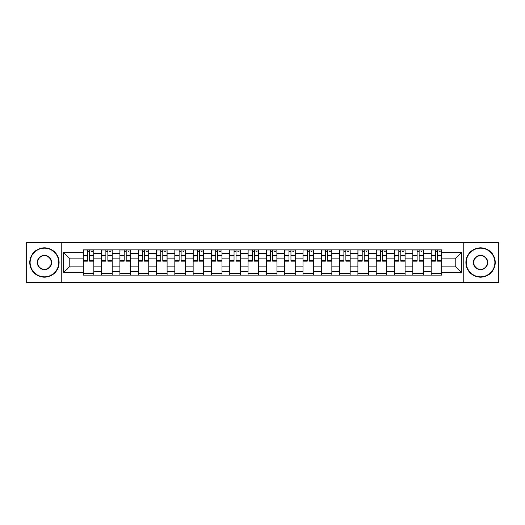 <?xml version="1.0" encoding="UTF-8"?>
<svg xmlns="http://www.w3.org/2000/svg" width="525" height="525" viewBox="0 0 525 525"><rect width="100%" height="100%" fill="white"/><g stroke="black" fill="none" stroke-linecap="round" stroke-linejoin="round"><path stroke-width="0.79" d="M463.778 282.627L498.75 282.627L498.75 242.373L26.25 242.373L26.25 282.627L463.778 282.627L463.778 242.373M101.594 275.12L101.594 253.463L93.85 253.463L93.85 275.12M93.85 253.463L93.85 249.88M101.594 253.463L101.594 249.88M112.16 249.88L112.16 275.12M119.903 275.12L119.903 249.88M130.469 249.88L130.469 275.12M138.213 275.12L138.213 249.88M148.778 249.88L148.778 275.12M156.522 275.12L156.522 249.88M167.088 249.88L167.088 275.12M174.832 275.12L174.832 249.88M185.391 249.88L185.391 275.12M193.141 275.12L193.141 249.88M203.7 249.88L203.7 275.12M211.45 275.12L211.45 249.88M222.009 249.88L222.009 275.12M229.753 275.12L229.753 249.88M240.319 249.88L240.319 275.12M248.062 275.12L248.062 249.88M258.628 249.88L258.628 275.12M266.372 275.12L266.372 249.88M276.938 249.88L276.938 275.12M284.681 275.12L284.681 249.88M295.247 249.88L295.247 275.12M302.991 275.12L302.991 249.88M313.55 249.88L313.55 275.12M321.3 275.12L321.3 249.88M331.859 249.88L331.859 275.12M339.609 275.12L339.609 249.88M350.168 249.88L350.168 275.12M357.912 275.12L357.912 249.88M368.478 249.88L368.478 275.12M376.222 275.12L376.222 249.88M386.787 249.88L386.787 275.12M394.531 275.12L394.531 249.88M405.097 249.88L405.097 275.12M412.84 275.12L412.84 249.88M423.406 249.88L423.406 275.12M431.15 275.12L431.15 249.88M431.15 266.136L423.406 266.136M412.84 266.136L405.097 266.136M394.531 266.136L386.787 266.136M376.222 266.136L368.478 266.136M357.912 266.136L350.168 266.136M339.609 266.136L331.859 266.136M321.3 266.136L313.55 266.136M302.991 266.136L295.247 266.136M284.681 266.136L276.938 266.136M266.372 266.136L258.628 266.136M248.062 266.136L240.319 266.136M229.753 266.136L222.009 266.136M211.45 266.136L203.7 266.136M193.141 266.136L185.391 266.136M174.832 266.136L167.088 266.136M156.522 266.136L148.778 266.136M138.213 266.136L130.469 266.136M119.903 266.136L112.16 266.136M101.594 266.136L93.85 266.136M431.15 258.864L423.406 258.864M412.84 258.864L405.097 258.864M394.531 258.864L386.787 258.864M376.222 258.864L368.478 258.864M357.912 258.864L350.168 258.864M339.609 258.864L331.859 258.864M321.3 258.864L313.55 258.864M302.991 258.864L295.247 258.864M284.681 258.864L276.938 258.864M266.372 258.864L258.628 258.864M248.062 258.864L240.319 258.864M229.753 258.864L222.009 258.864M211.45 258.864L203.7 258.864M193.141 258.864L185.391 258.864M174.832 258.864L167.088 258.864M156.522 258.864L148.778 258.864M138.213 258.864L130.469 258.864M119.903 258.864L112.16 258.864M101.594 258.864L93.85 258.864M69.792 266.136L83.291 266.136L83.291 258.864L69.792 258.864L69.792 266.136L63.571 272.357L63.571 252.643L83.291 252.643L83.291 258.864M441.709 258.864L441.709 266.136L455.208 266.136L455.208 258.864L441.709 258.864L441.709 249.88L83.291 249.88L83.291 252.643M441.709 252.643L461.429 252.643L461.429 272.357L441.709 272.357L441.709 266.136M83.291 266.136L83.291 275.12L441.709 275.12L441.709 272.357M83.291 272.357L63.571 272.357M61.222 282.627L61.222 242.373M93.85 273.354L83.291 273.354M87.57 251.646L89.565 251.646M112.16 273.354L101.594 273.354M105.879 251.646L107.874 251.646M130.469 273.354L119.903 273.354M124.189 251.646L126.184 251.646M148.778 273.354L138.213 273.354M142.498 251.646L144.493 251.646M167.088 273.354L156.522 273.354M160.808 251.646L162.803 251.646M185.391 273.354L174.832 273.354M179.117 251.646L181.112 251.646M203.7 273.354L193.141 273.354M197.42 251.646L199.415 251.646M222.009 273.354L211.45 273.354M215.729 251.646L217.724 251.646M240.319 273.354L229.753 273.354M234.038 251.646L236.033 251.646M258.628 273.354L248.062 273.354M252.348 251.646L254.343 251.646M276.938 273.354L266.372 273.354M270.657 251.646L272.652 251.646M295.247 273.354L284.681 273.354M288.967 251.646L290.962 251.646M313.55 273.354L302.991 273.354M307.276 251.646L309.271 251.646M331.859 273.354L321.3 273.354M325.585 251.646L327.58 251.646M350.168 273.354L339.609 273.354M343.888 251.646L345.883 251.646M368.478 273.354L357.912 273.354M362.197 251.646L364.192 251.646M386.787 273.354L376.222 273.354M380.507 251.646L382.502 251.646M405.097 273.354L394.531 273.354M398.816 251.646L400.811 251.646M423.406 273.354L412.84 273.354M417.126 251.646L419.121 251.646M441.709 273.354L431.15 273.354M435.435 251.646L437.43 251.646M63.571 252.643L69.792 258.864M455.208 266.136L461.429 272.357M455.208 258.864L461.429 252.643M89.565 260.748L93.791 260.748L93.791 261.148L89.565 261.148L89.565 249.998L93.791 249.998L91.442 249.998M93.791 260.748L93.791 249.998M87.57 251.527L89.565 251.527M91.442 251.527L92.269 251.527M85.693 249.998L83.344 249.998L83.344 261.148L87.57 261.148L87.57 249.998L85.87 249.998M83.344 249.998L91.271 249.998M107.874 260.748L112.101 260.748L112.101 261.148L107.874 261.148L107.874 249.998L112.101 249.998L109.751 249.998M112.101 260.748L112.101 249.998M105.879 251.527L107.874 251.527M109.751 251.527L110.572 251.527M104.002 249.998L101.653 249.998L101.653 261.148L105.879 261.148L105.879 249.998L104.18 249.998M101.653 249.998L109.574 249.998M126.184 260.748L130.41 260.748L130.41 261.148L126.184 261.148L126.184 249.998L130.41 249.998L128.061 249.998M130.41 260.748L130.41 249.998M124.189 251.527L126.184 251.527M128.061 251.527L128.881 251.527M122.312 249.998L119.963 249.998L119.963 261.148L124.189 261.148L124.189 249.998L122.489 249.998M119.963 249.998L127.883 249.998M44.441 276.819A14.319 14.319 0 0 0 58.761 262.5A14.319 14.319 0 0 0 44.441 248.181A14.319 14.319 0 0 0 30.122 262.5A14.319 14.319 0 0 0 44.441 276.819M44.441 247.833A14.667 14.667 0 0 1 59.108 262.5A14.667 14.667 0 0 1 44.441 277.167A14.667 14.667 0 0 1 29.774 262.5A14.667 14.667 0 0 1 44.441 247.833M44.441 269.66A7.16 7.16 0 0 1 37.282 262.5A7.16 7.16 0 0 1 44.441 255.34A7.16 7.16 0 0 1 51.601 262.5A7.16 7.16 0 0 1 44.441 269.66M44.441 255.695A6.805 6.805 0 0 0 37.636 262.5A6.805 6.805 0 0 0 44.441 269.305A6.805 6.805 0 0 0 51.247 262.5A6.805 6.805 0 0 0 44.441 255.695M480.559 276.819A14.319 14.319 0 0 0 494.878 262.5A14.319 14.319 0 0 0 480.559 248.181A14.319 14.319 0 0 0 466.239 262.5A14.319 14.319 0 0 0 480.559 276.819M480.559 247.833A14.667 14.667 0 0 1 495.226 262.5A14.667 14.667 0 0 1 480.559 277.167A14.667 14.667 0 0 1 465.892 262.5A14.667 14.667 0 0 1 480.559 247.833M480.559 269.66A7.16 7.16 0 0 1 473.399 262.5A7.16 7.16 0 0 1 480.559 255.34A7.16 7.16 0 0 1 487.718 262.5A7.16 7.16 0 0 1 480.559 269.66M480.559 255.695A6.805 6.805 0 0 0 473.753 262.5A6.805 6.805 0 0 0 480.559 269.305A6.805 6.805 0 0 0 487.364 262.5A6.805 6.805 0 0 0 480.559 255.695M144.493 260.748L148.719 260.748L148.719 261.148L144.493 261.148L144.493 249.998L148.719 249.998L146.37 249.998M148.719 260.748L148.719 249.998M142.498 251.527L144.493 251.527M146.37 251.527L147.19 251.527M140.621 249.998L138.272 249.998L138.272 261.148L142.498 261.148L142.498 249.998L140.798 249.998M138.272 249.998L146.193 249.998M162.803 260.748L167.029 260.748L167.029 261.148L162.803 261.148L162.803 249.998L167.029 249.998L164.679 249.998M167.029 260.748L167.029 249.998M160.808 251.527L162.803 251.527M164.679 251.527L165.5 251.527M158.931 249.998L156.581 249.998L156.581 261.148L160.808 261.148L160.808 249.998L159.101 249.998M156.581 249.998L164.502 249.998M181.112 260.748L185.332 260.748L185.332 261.148L181.112 261.148L181.112 249.998L185.332 249.998L182.989 249.998M185.332 260.748L185.332 249.998M179.117 251.527L181.112 251.527M182.989 251.527L183.809 251.527M177.233 249.998L174.891 249.998L174.891 261.148L179.117 261.148L179.117 249.998L177.411 249.998M174.891 249.998L182.812 249.998M199.415 260.748L203.641 260.748L203.641 261.148L199.415 261.148L199.415 249.998L203.641 249.998L201.298 249.998M203.641 260.748L203.641 249.998M197.42 251.527L199.415 251.527M201.298 251.527L202.118 251.527M195.543 249.998L193.2 249.998L193.2 261.148L197.42 261.148L197.42 249.998L195.72 249.998M193.2 249.998L201.121 249.998M217.724 260.748L221.95 260.748L221.95 261.148L217.724 261.148L217.724 249.998L221.95 249.998L219.601 249.998M221.95 260.748L221.95 249.998M215.729 251.527L217.724 251.527M219.601 251.527L220.428 251.527M213.852 249.998L211.509 249.998L211.509 261.148L215.729 261.148L215.729 249.998L214.029 249.998M211.509 249.998L219.43 249.998M236.033 260.748L240.26 260.748L240.26 261.148L236.033 261.148L236.033 249.998L240.26 249.998L237.91 249.998M240.26 260.748L240.26 249.998M234.038 251.527L236.033 251.527M237.91 251.527L238.737 251.527M232.162 249.998L229.812 249.998L229.812 261.148L234.038 261.148L234.038 249.998L232.339 249.998M229.812 249.998L237.74 249.998M254.343 260.748L258.569 260.748L258.569 261.148L254.343 261.148L254.343 249.998L258.569 249.998L256.22 249.998M258.569 260.748L258.569 249.998M252.348 251.527L254.343 251.527M256.22 251.527L257.04 251.527M250.471 249.998L248.122 249.998L248.122 261.148L252.348 261.148L252.348 249.998L250.648 249.998M248.122 249.998L256.043 249.998M272.652 260.748L276.878 260.748L276.878 261.148L272.652 261.148L272.652 249.998L276.878 249.998L274.529 249.998M276.878 260.748L276.878 249.998M270.657 251.527L272.652 251.527M274.529 251.527L275.349 251.527M268.78 249.998L266.431 249.998L266.431 261.148L270.657 261.148L270.657 249.998L268.957 249.998M266.431 249.998L274.352 249.998M290.962 260.748L295.188 260.748L295.188 261.148L290.962 261.148L290.962 249.998L295.188 249.998L292.838 249.998M295.188 260.748L295.188 249.998M288.967 251.527L290.962 251.527M292.838 251.527L293.659 251.527M287.09 249.998L284.74 249.998L284.74 261.148L288.967 261.148L288.967 249.998L287.26 249.998M284.74 249.998L292.661 249.998M309.271 260.748L313.491 260.748L313.491 261.148L309.271 261.148L309.271 249.998L313.491 249.998L311.148 249.998M313.491 260.748L313.491 249.998M307.276 251.527L309.271 251.527M311.148 251.527L311.968 251.527M305.399 249.998L303.05 249.998L303.05 261.148L307.276 261.148L307.276 249.998L305.57 249.998M303.05 249.998L310.971 249.998M327.58 260.748L331.8 260.748L331.8 261.148L327.58 261.148L327.58 249.998L331.8 249.998L329.457 249.998M331.8 260.748L331.8 249.998M325.585 251.527L327.58 251.527M329.457 251.527L330.277 251.527M323.702 249.998L321.359 249.998L321.359 261.148L325.585 261.148L325.585 249.998L323.879 249.998M321.359 249.998L329.28 249.998M345.883 260.748L350.109 260.748L350.109 261.148L345.883 261.148L345.883 249.998L350.109 249.998L347.767 249.998M350.109 260.748L350.109 249.998M343.888 251.527L345.883 251.527M347.767 251.527L348.587 251.527M342.011 249.998L339.668 249.998L339.668 261.148L343.888 261.148L343.888 249.998L342.188 249.998M339.668 249.998L347.589 249.998M364.192 260.748L368.419 260.748L368.419 261.148L364.192 261.148L364.192 249.998L368.419 249.998L366.069 249.998M368.419 260.748L368.419 249.998M362.197 251.527L364.192 251.527M366.069 251.527L366.896 251.527M360.321 249.998L357.971 249.998L357.971 261.148L362.197 261.148L362.197 249.998L360.498 249.998M357.971 249.998L365.899 249.998M382.502 260.748L386.728 260.748L386.728 261.148L382.502 261.148L382.502 249.998L386.728 249.998L384.379 249.998M386.728 260.748L386.728 249.998M380.507 251.527L382.502 251.527M384.379 251.527L385.199 251.527M378.63 249.998L376.281 249.998L376.281 261.148L380.507 261.148L380.507 249.998L378.807 249.998M376.281 249.998L384.202 249.998M400.811 260.748L405.038 260.748L405.038 261.148L400.811 261.148L400.811 249.998L405.038 249.998L402.688 249.998M405.038 260.748L405.038 249.998M398.816 251.527L400.811 251.527M402.688 251.527L403.508 251.527M396.939 249.998L394.59 249.998L394.59 261.148L398.816 261.148L398.816 249.998L397.117 249.998M394.59 249.998L402.511 249.998M419.121 260.748L423.347 260.748L423.347 261.148L419.121 261.148L419.121 249.998L423.347 249.998L420.998 249.998M423.347 260.748L423.347 249.998M417.126 251.527L419.121 251.527M420.998 251.527L421.818 251.527M415.249 249.998L412.899 249.998L412.899 261.148L417.126 261.148L417.126 249.998L415.426 249.998M412.899 249.998L420.82 249.998M437.43 260.748L441.656 260.748L441.656 261.148L437.43 261.148L437.43 249.998L441.656 249.998L439.307 249.998M441.656 260.748L441.656 249.998M435.435 251.527L437.43 251.527M439.307 251.527L440.127 251.527M433.558 249.998L431.209 249.998L431.209 261.148L435.435 261.148L435.435 249.998L433.729 249.998M431.209 249.998L439.13 249.998M412.84 253.463L405.097 253.463M394.531 253.463L386.787 253.463M376.222 253.463L368.478 253.463M357.912 253.463L350.168 253.463M339.609 253.463L331.859 253.463M321.3 253.463L313.55 253.463M302.991 253.463L295.247 253.463M284.681 253.463L276.938 253.463M266.372 253.463L258.628 253.463M248.062 253.463L240.319 253.463M229.753 253.463L222.009 253.463M211.45 253.463L203.7 253.463M193.141 253.463L185.391 253.463M174.832 253.463L167.088 253.463M156.522 253.463L148.778 253.463M138.213 253.463L130.469 253.463M119.903 253.463L112.16 253.463M431.15 253.463L423.406 253.463M412.84 271.537L405.097 271.537M394.531 271.537L386.787 271.537M376.222 271.537L368.478 271.537M357.912 271.537L350.168 271.537M339.609 271.537L331.859 271.537M321.3 271.537L313.55 271.537M302.991 271.537L295.247 271.537M284.681 271.537L276.938 271.537M266.372 271.537L258.628 271.537M248.062 271.537L240.319 271.537M229.753 271.537L222.009 271.537M211.45 271.537L203.7 271.537M193.141 271.537L185.391 271.537M174.832 271.537L167.088 271.537M156.522 271.537L148.778 271.537M138.213 271.537L130.469 271.537M119.903 271.537L112.16 271.537M101.594 271.537L93.85 271.537M431.15 271.537L423.406 271.537M89.565 255.701L93.791 255.701M83.344 260.748L87.57 260.748M83.344 255.701L87.57 255.701M107.874 255.701L112.101 255.701M101.653 260.748L105.879 260.748M101.653 255.701L105.879 255.701M126.184 255.701L130.41 255.701M119.963 260.748L124.189 260.748M119.963 255.701L124.189 255.701M144.493 255.701L148.719 255.701M138.272 260.748L142.498 260.748M138.272 255.701L142.498 255.701M162.803 255.701L167.029 255.701M156.581 260.748L160.808 260.748M156.581 255.701L160.808 255.701M181.112 255.701L185.332 255.701M174.891 260.748L179.117 260.748M174.891 255.701L179.117 255.701M199.415 255.701L203.641 255.701M193.2 260.748L197.42 260.748M193.2 255.701L197.42 255.701M217.724 255.701L221.95 255.701M211.509 260.748L215.729 260.748M211.509 255.701L215.729 255.701M236.033 255.701L240.26 255.701M229.812 260.748L234.038 260.748M229.812 255.701L234.038 255.701M254.343 255.701L258.569 255.701M248.122 260.748L252.348 260.748M248.122 255.701L252.348 255.701M272.652 255.701L276.878 255.701M266.431 260.748L270.657 260.748M266.431 255.701L270.657 255.701M290.962 255.701L295.188 255.701M284.74 260.748L288.967 260.748M284.74 255.701L288.967 255.701M309.271 255.701L313.491 255.701M303.05 260.748L307.276 260.748M303.05 255.701L307.276 255.701M327.58 255.701L331.8 255.701M321.359 260.748L325.585 260.748M321.359 255.701L325.585 255.701M345.883 255.701L350.109 255.701M339.668 260.748L343.888 260.748M339.668 255.701L343.888 255.701M364.192 255.701L368.419 255.701M357.971 260.748L362.197 260.748M357.971 255.701L362.197 255.701M382.502 255.701L386.728 255.701M376.281 260.748L380.507 260.748M376.281 255.701L380.507 255.701M400.811 255.701L405.038 255.701M394.59 260.748L398.816 260.748M394.59 255.701L398.816 255.701M419.121 255.701L423.347 255.701M412.899 260.748L417.126 260.748M412.899 255.701L417.126 255.701M437.43 255.701L441.656 255.701M431.209 260.748L435.435 260.748M431.209 255.701L435.435 255.701"/></g></svg>
